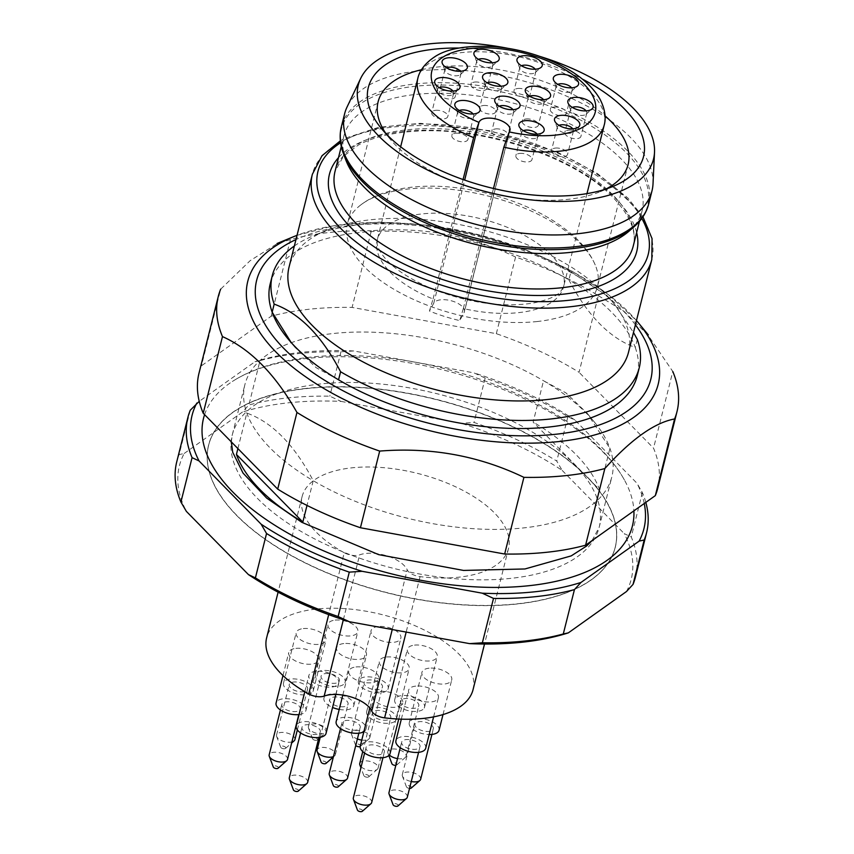 <?xml version="1.0" encoding="UTF-8"?>
<svg xmlns="http://www.w3.org/2000/svg" width="854" height="854" viewBox="0 0 854 854"><rect width="100%" height="100%" fill="white"/><g stroke="black" fill="none" stroke-linecap="round" stroke-linejoin="round"><path stroke-width="0.64" stroke-dasharray="4.27 3.2" d="M626.462 591.544A232.928 110.785 14.1 0 0 624.274 533.654L631.245 536.942A236.473 112.472 14.1 0 1 635.429 577.091M190.282 410.198L179.126 454.584L184.176 453.485A232.928 110.785 14.1 0 0 186.364 511.375M184.176 453.485L242.301 412.151L248.866 404.999A236.473 112.472 14.1 0 1 329.804 396.181L341.056 401.401A232.928 110.785 14.1 0 0 242.301 412.151M341.056 401.401L461.256 423.296L474.023 422.452A236.473 112.472 14.1 0 1 556.755 461.085L562.199 470.426A232.928 110.785 14.1 0 0 461.256 423.296M562.199 470.426L624.274 533.654M344.237 552.73A106.408 50.61 14.1 0 1 302.113 496.59A106.408 50.61 14.1 0 1 417.649 473.426A106.408 50.61 14.1 0 1 508.525 548.439A106.408 50.61 14.1 0 1 420.083 576.631A11.828 5.626 -165.9 0 1 407.23 569.853A28.374 13.493 14.1 0 0 386.99 555.89A28.374 13.493 14.1 0 0 359.641 554.854A11.828 5.626 -165.9 0 1 344.237 552.73L328.694 614.624M606.052 188.99A128.879 61.296 -165.9 0 1 600.202 191.702A128.879 61.296 -165.9 0 1 568.124 199.334A128.879 61.296 -165.9 0 1 389.904 138.871A128.879 61.296 -165.9 0 1 386.019 133.726M421.481 69.729A128.879 61.296 -165.9 0 1 605.038 115.834M537.444 321.499A128.879 61.296 -165.9 0 1 422.292 303.245A128.879 61.296 -165.9 0 1 347.45 223.897A128.879 61.296 -165.9 0 1 359.673 205.793A128.879 61.296 -165.9 0 1 487.378 195.844A128.879 61.296 -165.9 0 1 595.217 264.953A128.879 61.296 -165.9 0 1 597.437 286.698A128.879 61.296 -165.9 0 1 537.444 321.499M270.238 283.752A189.182 89.98 -165.9 0 1 383.542 231.178A189.182 89.98 -165.9 0 1 568.871 279.866L570.899 271.796A189.182 89.98 14.1 0 0 313.247 235.821A189.182 89.98 14.1 0 0 294.352 245.984M637.297 339.422L635.269 347.493A189.182 89.98 -165.9 0 0 568.871 279.866C587.616 315.66 609.756 338.205 635.269 347.493A189.182 89.98 -165.9 0 1 637.201 375.931M338.558 379.816L316.108 367.647L294.897 347.226L291.193 342.529M570.899 271.796L606.628 295.527L614.57 304.387L633.487 332.462M628.501 352.296A174.995 83.233 14.1 0 0 612.521 301.889A174.995 83.233 14.1 0 0 605.166 293.723A174.995 83.233 14.1 0 0 326.975 230.164A174.995 83.233 14.1 0 0 289.068 267.035M539.749 56.375A152.183 72.387 14.1 0 0 507.127 48.176M459.025 48.048A141.881 67.487 -165.9 0 1 582.204 78.984M629.078 231.124A153.709 73.102 14.1 0 0 642.091 210.863A153.709 73.102 14.1 0 0 621.584 159.41A153.709 73.102 14.1 0 0 461.438 94.196A153.709 73.102 14.1 0 0 343.927 135.967A153.709 73.102 14.1 0 0 345.817 159.976M653.022 183.759A158.438 75.355 14.1 0 0 630.839 137.868A158.438 75.355 14.1 0 0 473.031 71.352A158.438 75.355 14.1 0 0 347.098 106.921M237.903 448.585L246.817 413.069C272.255 422.26 294.384 444.806 313.226 480.695A189.182 89.98 14.1 0 0 498.555 529.384A189.182 89.98 14.1 0 0 611.859 476.81A189.182 89.98 14.1 0 0 609.937 448.371A189.182 89.98 14.1 0 0 594.576 422.303A189.182 89.98 14.1 0 0 543.528 380.745A189.182 89.98 14.1 0 0 358.2 332.057A189.182 89.98 14.1 0 0 244.895 384.631A189.182 89.98 14.1 0 0 246.817 413.069A189.182 89.98 14.1 0 0 313.226 480.695L307.013 505.429M496.323 333.69L515.581 257.022A236.473 112.472 -165.9 0 1 598.312 295.655L579.055 372.312A236.473 112.472 14.1 0 0 496.323 333.69L352.104 307.408A236.473 112.472 14.1 0 0 271.166 316.226L201.427 365.811A236.473 112.472 14.1 0 0 199.025 373.113M515.581 257.022C470.714 235.448 422.634 226.694 371.362 230.751L352.104 307.408M271.166 316.226L290.424 239.568A236.473 112.472 -165.9 0 1 371.362 230.751M290.424 239.568L277.102 243.678L250.211 260.63L220.684 289.154L201.427 365.811M657.729 488.328A236.473 112.472 14.1 0 0 653.534 448.169L579.055 372.312M598.312 295.655L623.954 311.304L648.037 335.12L672.792 371.511L653.534 448.169M599.551 489.726L609.937 448.371L587.2 413.336L566.01 392.936L543.528 380.745L533.142 422.1L599.551 489.726A189.182 89.98 14.1 0 0 533.142 422.1M573.952 463.914A189.182 89.98 -165.9 0 1 599.188 527.238A189.182 89.98 -165.9 0 1 485.883 579.823A189.182 89.98 -165.9 0 1 300.555 531.135A189.182 89.98 -165.9 0 1 232.235 435.07A189.182 89.98 -165.9 0 1 376.86 383.649A189.182 89.98 -165.9 0 1 573.952 463.914M204.586 414.649A221.101 105.159 -165.9 0 1 232.363 381.482A221.101 105.159 -165.9 0 1 602.945 451.926A221.101 105.159 -165.9 0 1 624.402 479.948A221.101 105.159 -165.9 0 1 633.892 510.863M179.126 454.584A236.473 112.472 14.1 0 0 176.735 461.875M645.816 502.387A236.473 112.472 14.1 0 0 642.389 492.555L636.945 483.215L574.87 419.997L567.91 416.699A236.473 112.472 14.1 0 0 485.179 378.066L473.927 372.856L353.727 350.962L340.959 351.795A236.473 112.472 14.1 0 0 260.022 360.612L248.866 404.999M340.959 351.795L329.804 396.181M485.179 378.066L474.023 422.452M567.91 416.699L556.755 461.085M642.389 492.555L631.245 536.942M260.022 360.612L254.972 361.722L199.238 401.337M353.727 350.962A232.928 110.785 14.1 0 0 254.972 361.722M574.87 419.997A232.928 110.785 14.1 0 0 473.927 372.856M644.247 503.508A232.928 110.785 14.1 0 0 636.945 483.215M317.539 739.745A2.637 1.249 14.1 0 0 315.094 737.696A2.637 1.249 14.1 0 0 312.521 738.731A2.637 1.249 14.1 0 0 314.731 740.172A2.637 1.249 14.1 0 0 317.368 739.948A2.637 1.249 14.1 0 0 317.539 739.745M368.885 776.649A2.637 1.249 14.1 0 0 366.451 774.599A2.637 1.249 14.1 0 0 363.868 775.635A2.637 1.249 14.1 0 0 366.088 777.076A2.637 1.249 14.1 0 0 368.725 776.852A2.637 1.249 14.1 0 0 368.885 776.649M278.308 768.002A2.637 1.249 14.1 0 0 275.863 765.953A2.637 1.249 14.1 0 0 273.291 766.988M395.829 765.323A2.637 1.249 14.1 0 0 396.758 764.97A2.637 1.249 14.1 0 0 396.918 764.768A2.637 1.249 14.1 0 0 394.484 762.707A2.637 1.249 14.1 0 0 391.911 763.743M285.695 748.2A2.637 1.249 14.1 0 0 283.261 746.15A2.637 1.249 14.1 0 0 280.678 747.186A2.637 1.249 14.1 0 0 282.898 748.627A2.637 1.249 14.1 0 0 285.535 748.403A2.637 1.249 14.1 0 0 285.695 748.2M338.365 786.609A2.637 1.249 14.1 0 0 335.921 784.548A2.637 1.249 14.1 0 0 333.348 785.595M362.47 811.097A2.637 1.249 14.1 0 0 360.036 809.037A2.637 1.249 14.1 0 0 357.452 810.083M398.113 805.76A2.637 1.249 14.1 0 0 395.68 803.699A2.637 1.249 14.1 0 0 393.096 804.746M326.164 763.188A2.637 1.249 14.1 0 0 323.73 761.138A2.637 1.249 14.1 0 0 321.157 762.174M298.441 790.921A2.637 1.249 14.1 0 0 295.996 788.861A2.637 1.249 14.1 0 0 293.424 789.907M360.185 746.513A2.637 1.249 14.1 0 0 360.409 746.364A2.637 1.249 14.1 0 0 360.58 746.161A2.637 1.249 14.1 0 0 358.136 744.101A2.637 1.249 14.1 0 0 355.563 745.136A2.637 1.249 14.1 0 0 355.755 745.467M411.447 787.826A2.637 1.249 14.1 0 0 409.013 785.776A2.637 1.249 14.1 0 0 406.429 786.812A2.637 1.249 14.1 0 0 409.536 788.402M326.538 731.697A9.458 4.494 14.1 0 0 326.751 731.184A9.458 4.494 14.1 0 0 318.67 724.512A9.458 4.494 14.1 0 0 308.401 726.573A9.458 4.494 14.1 0 0 308.518 728.046A9.458 4.494 14.1 0 0 316.482 733.234A9.458 4.494 14.1 0 0 325.95 732.422A9.458 4.494 14.1 0 0 326.538 731.697M361.157 766.785A9.458 4.494 14.1 0 0 369.547 770.489A9.458 4.494 14.1 0 0 377.297 769.326A9.458 4.494 14.1 0 0 377.895 768.6A9.458 4.494 14.1 0 0 378.098 768.088A9.458 4.494 14.1 0 0 370.017 761.416A9.458 4.494 14.1 0 0 359.747 763.476M287.52 759.441A9.458 4.494 14.1 0 0 279.439 752.769A9.458 4.494 14.1 0 0 269.17 754.829M397.516 758.598A9.458 4.494 14.1 0 0 405.33 757.445A9.458 4.494 14.1 0 0 405.928 756.719A9.458 4.494 14.1 0 0 406.13 756.196A9.458 4.494 14.1 0 0 398.06 749.524A9.458 4.494 14.1 0 0 387.791 751.584A9.458 4.494 14.1 0 0 387.908 753.068A9.458 4.494 14.1 0 0 389.317 755.011M294.908 739.639A9.458 4.494 14.1 0 0 286.827 732.967A9.458 4.494 14.1 0 0 276.557 735.027A9.458 4.494 14.1 0 0 276.675 736.5A9.458 4.494 14.1 0 0 282.834 741.144A9.458 4.494 14.1 0 0 291.919 741.934M347.578 778.037A9.458 4.494 14.1 0 0 339.497 771.375A9.458 4.494 14.1 0 0 329.228 773.425M371.682 802.525A9.458 4.494 14.1 0 0 363.601 795.864A9.458 4.494 14.1 0 0 353.332 797.924M407.326 797.188A9.458 4.494 14.1 0 0 399.256 790.526A9.458 4.494 14.1 0 0 388.986 792.587M333.466 756.559A9.458 4.494 14.1 0 0 334.576 755.865A9.458 4.494 14.1 0 0 335.174 755.139A9.458 4.494 14.1 0 0 335.376 754.626A9.458 4.494 14.1 0 0 327.306 747.955A9.458 4.494 14.1 0 0 317.037 750.015M307.653 782.349A9.458 4.494 14.1 0 0 299.573 775.678A9.458 4.494 14.1 0 0 289.303 777.738M361.765 740.076A9.458 4.494 14.1 0 0 368.992 738.838A9.458 4.494 14.1 0 0 369.59 738.112A9.458 4.494 14.1 0 0 369.793 737.589A9.458 4.494 14.1 0 0 361.712 730.917A9.458 4.494 14.1 0 0 351.442 732.978A9.458 4.494 14.1 0 0 351.56 734.461A9.458 4.494 14.1 0 0 357.388 738.977M420.659 779.264A9.458 4.494 14.1 0 0 412.589 772.592A9.458 4.494 14.1 0 0 402.309 774.653A9.458 4.494 14.1 0 0 402.426 776.126A9.458 4.494 14.1 0 0 411.265 781.517M339.209 681.268A9.458 4.494 14.1 0 0 339.412 680.745A9.458 4.494 14.1 0 0 331.341 674.073A9.458 4.494 14.1 0 0 321.072 676.133A9.458 4.494 14.1 0 0 328.576 682.645A9.458 4.494 14.1 0 0 339.209 681.268M390.556 718.171A9.458 4.494 14.1 0 0 390.769 717.648A9.458 4.494 14.1 0 0 382.688 710.976A9.458 4.494 14.1 0 0 372.419 713.037A9.458 4.494 14.1 0 0 379.934 719.559A9.458 4.494 14.1 0 0 390.556 718.171M299.978 709.525A9.458 4.494 14.1 0 0 300.192 709.001A9.458 4.494 14.1 0 0 292.111 702.33A9.458 4.494 14.1 0 0 281.841 704.39A9.458 4.494 14.1 0 0 289.346 710.912A9.458 4.494 14.1 0 0 299.978 709.525M418.599 706.279A9.458 4.494 14.1 0 0 418.802 705.756A9.458 4.494 14.1 0 0 410.721 699.095A9.458 4.494 14.1 0 0 400.451 701.145A9.458 4.494 14.1 0 0 407.966 707.667A9.458 4.494 14.1 0 0 418.599 706.279M307.376 689.722A9.458 4.494 14.1 0 0 307.579 689.199A9.458 4.494 14.1 0 0 299.498 682.527A9.458 4.494 14.1 0 0 289.228 684.588A9.458 4.494 14.1 0 0 296.744 691.11A9.458 4.494 14.1 0 0 307.376 689.722M360.036 728.12A9.458 4.494 14.1 0 0 360.249 727.597A9.458 4.494 14.1 0 0 352.168 720.936A9.458 4.494 14.1 0 0 341.899 722.996A9.458 4.494 14.1 0 0 349.403 729.508A9.458 4.494 14.1 0 0 360.036 728.12M384.151 752.609A9.458 4.494 14.1 0 0 384.353 752.096A9.458 4.494 14.1 0 0 376.272 745.425A9.458 4.494 14.1 0 0 366.003 747.485A9.458 4.494 14.1 0 0 373.518 753.997A9.458 4.494 14.1 0 0 384.151 752.609M419.794 747.271A9.458 4.494 14.1 0 0 419.997 746.759A9.458 4.494 14.1 0 0 411.916 740.087A9.458 4.494 14.1 0 0 401.647 742.147A9.458 4.494 14.1 0 0 409.162 748.659A9.458 4.494 14.1 0 0 419.794 747.271M347.845 704.71A9.458 4.494 14.1 0 0 348.048 704.187A9.458 4.494 14.1 0 0 339.967 697.515A9.458 4.494 14.1 0 0 329.697 699.575A9.458 4.494 14.1 0 0 337.213 706.098A9.458 4.494 14.1 0 0 347.845 704.71M320.111 732.433A9.458 4.494 14.1 0 0 320.314 731.91A9.458 4.494 14.1 0 0 312.244 725.249A9.458 4.494 14.1 0 0 301.974 727.309A9.458 4.494 14.1 0 0 309.479 733.821A9.458 4.494 14.1 0 0 320.111 732.433M382.25 687.673A9.458 4.494 14.1 0 0 382.464 687.15A9.458 4.494 14.1 0 0 374.383 680.478A9.458 4.494 14.1 0 0 364.114 682.538A9.458 4.494 14.1 0 0 371.629 689.061A9.458 4.494 14.1 0 0 382.25 687.673M433.127 729.348A9.458 4.494 14.1 0 0 433.33 728.825A9.458 4.494 14.1 0 0 425.249 722.153A9.458 4.494 14.1 0 0 414.98 724.213A9.458 4.494 14.1 0 0 422.495 730.736A9.458 4.494 14.1 0 0 433.127 729.348M344.813 683.029A15.372 7.312 14.1 0 0 345.155 682.186A15.372 7.312 14.1 0 0 338.387 673.71A15.372 7.312 14.1 0 0 322.492 670.539A15.372 7.312 14.1 0 0 315.339 674.692A15.372 7.312 14.1 0 0 327.541 685.282A15.372 7.312 14.1 0 0 344.813 683.029M396.171 719.933A15.372 7.312 14.1 0 0 396.502 719.089A15.372 7.312 14.1 0 0 389.744 710.613A15.372 7.312 14.1 0 0 373.838 707.443A15.372 7.312 14.1 0 0 366.686 711.595A15.372 7.312 14.1 0 0 378.888 722.185A15.372 7.312 14.1 0 0 396.171 719.933M299.081 714.552A15.372 7.312 14.1 0 0 305.583 711.286A15.372 7.312 14.1 0 0 305.924 710.443A15.372 7.312 14.1 0 0 299.156 701.967A15.372 7.312 14.1 0 0 283.261 698.796A15.372 7.312 14.1 0 0 276.109 702.949M424.203 708.041A15.372 7.312 14.1 0 0 424.534 707.197A15.372 7.312 14.1 0 0 417.777 698.732A15.372 7.312 14.1 0 0 401.882 695.562A15.372 7.312 14.1 0 0 394.719 699.714A15.372 7.312 14.1 0 0 406.931 710.304A15.372 7.312 14.1 0 0 424.203 708.041M312.98 691.484A15.372 7.312 14.1 0 0 313.311 690.64A15.372 7.312 14.1 0 0 306.554 682.165A15.372 7.312 14.1 0 0 290.648 678.994A15.372 7.312 14.1 0 0 283.496 683.147A15.372 7.312 14.1 0 0 295.697 693.736A15.372 7.312 14.1 0 0 312.98 691.484M363.889 731.654A15.372 7.312 14.1 0 0 365.64 729.892A15.372 7.312 14.1 0 0 365.982 729.038A15.372 7.312 14.1 0 0 359.214 720.573A15.372 7.312 14.1 0 0 343.319 717.403A15.372 7.312 14.1 0 0 336.166 721.555M390.086 753.527A15.372 7.312 14.1 0 0 383.329 745.062A15.372 7.312 14.1 0 0 367.423 741.891A15.372 7.312 14.1 0 0 360.271 746.044M425.73 748.2A15.372 7.312 14.1 0 0 418.972 739.724A15.372 7.312 14.1 0 0 403.077 736.554A15.372 7.312 14.1 0 0 395.914 740.706M339.209 709.428A15.372 7.312 14.1 0 0 353.449 706.471A15.372 7.312 14.1 0 0 353.78 705.628A15.372 7.312 14.1 0 0 347.023 697.152A15.372 7.312 14.1 0 0 331.128 693.982A15.372 7.312 14.1 0 0 323.965 698.134A15.372 7.312 14.1 0 0 332.558 707.464M326.057 733.351A15.372 7.312 14.1 0 0 319.289 724.886A15.372 7.312 14.1 0 0 303.394 721.715A15.372 7.312 14.1 0 0 296.242 725.868M387.855 689.434A15.372 7.312 14.1 0 0 388.196 688.591A15.372 7.312 14.1 0 0 381.428 680.126A15.372 7.312 14.1 0 0 365.533 676.955A15.372 7.312 14.1 0 0 358.381 681.097A15.372 7.312 14.1 0 0 370.583 691.687A15.372 7.312 14.1 0 0 387.855 689.434M439.063 730.266A15.372 7.312 14.1 0 0 432.305 721.79A15.372 7.312 14.1 0 0 416.4 718.62A15.372 7.312 14.1 0 0 409.247 722.772A15.372 7.312 14.1 0 0 429.167 734.536M335.163 620.111A15.372 7.312 -165.9 0 1 351.058 623.271A15.372 7.312 -165.9 0 1 357.815 631.746A15.372 7.312 -165.9 0 1 341.13 635.088A15.372 7.312 -165.9 0 1 328 624.253A15.372 7.312 -165.9 0 1 335.163 620.111M386.51 657.014A15.372 7.312 -165.9 0 1 402.405 660.174A15.372 7.312 -165.9 0 1 409.173 668.65A15.372 7.312 -165.9 0 1 392.477 671.991A15.372 7.312 -165.9 0 1 379.357 661.156A15.372 7.312 -165.9 0 1 386.51 657.014M295.932 648.367A15.372 7.312 -165.9 0 1 311.827 651.538A15.372 7.312 -165.9 0 1 318.585 660.003A15.372 7.312 -165.9 0 1 301.9 663.344A15.372 7.312 -165.9 0 1 288.769 652.52A15.372 7.312 -165.9 0 1 295.932 648.367M414.542 645.122A15.372 7.312 -165.9 0 1 430.448 648.293A15.372 7.312 -165.9 0 1 437.205 656.758A15.372 7.312 -165.9 0 1 420.52 660.11A15.372 7.312 -165.9 0 1 407.39 649.275A15.372 7.312 -165.9 0 1 414.542 645.122M303.319 628.565A15.372 7.312 -165.9 0 1 319.215 631.736A15.372 7.312 -165.9 0 1 325.982 640.201A15.372 7.312 -165.9 0 1 309.287 643.542A15.372 7.312 -165.9 0 1 296.167 632.707A15.372 7.312 -165.9 0 1 303.319 628.565M355.99 666.963A15.372 7.312 -165.9 0 1 371.885 670.134A15.372 7.312 -165.9 0 1 378.642 678.61A15.372 7.312 -165.9 0 1 361.957 681.951A15.372 7.312 -165.9 0 1 348.827 671.116A15.372 7.312 -165.9 0 1 355.99 666.963M380.094 691.452A15.372 7.312 -165.9 0 1 395.989 694.622A15.372 7.312 -165.9 0 1 402.757 703.098A15.372 7.312 -165.9 0 1 386.061 706.439A15.372 7.312 -165.9 0 1 372.942 695.604A15.372 7.312 -165.9 0 1 380.094 691.452M415.738 686.114A15.372 7.312 14.1 0 0 408.586 690.267A15.372 7.312 14.1 0 0 421.716 701.102A15.372 7.312 14.1 0 0 438.401 697.761A15.372 7.312 14.1 0 0 431.644 689.285A15.372 7.312 14.1 0 0 415.738 686.114M343.788 643.553A15.372 7.312 14.1 0 0 336.636 647.695A15.372 7.312 14.1 0 0 349.766 658.53A15.372 7.312 14.1 0 0 366.451 655.189A15.372 7.312 14.1 0 0 359.694 646.724A15.372 7.312 14.1 0 0 343.788 643.553M316.065 671.276A15.372 7.312 14.1 0 0 308.902 675.429A15.372 7.312 14.1 0 0 322.033 686.264A15.372 7.312 14.1 0 0 338.718 682.912A15.372 7.312 14.1 0 0 331.96 674.446A15.372 7.312 14.1 0 0 316.065 671.276M378.205 626.516A15.372 7.312 14.1 0 0 371.042 630.668A15.372 7.312 14.1 0 0 384.172 641.503A15.372 7.312 14.1 0 0 400.857 638.151A15.372 7.312 14.1 0 0 394.1 629.686A15.372 7.312 14.1 0 0 378.205 626.516M429.071 668.191A15.372 7.312 14.1 0 0 421.919 672.344A15.372 7.312 14.1 0 0 435.049 683.179A15.372 7.312 14.1 0 0 451.734 679.827A15.372 7.312 14.1 0 0 444.977 671.361A15.372 7.312 14.1 0 0 429.071 668.191M473.052 689.658A106.408 50.61 14.1 0 0 382.176 614.645A106.408 50.61 14.1 0 0 266.64 637.81M493.484 188.478L463.327 308.55A96.064 45.689 14.1 0 0 563.608 286.666A96.064 45.689 14.1 0 0 481.571 218.955A96.064 45.689 14.1 0 0 377.265 239.867A96.064 45.689 14.1 0 0 433.053 299.007L429.445 311.059A100.58 47.845 -165.9 0 0 459.719 320.592L464.021 312.756A15.959 7.59 14.1 0 0 464.362 311.881A15.959 7.59 14.1 0 0 451.691 300.886A15.959 7.59 14.1 0 0 433.747 303.223L429.445 311.059M463.327 308.55L459.719 320.592M495.63 128.922A8.273 3.939 -165.9 0 1 504.191 130.619A8.273 3.939 -165.9 0 1 507.831 135.188A8.273 3.939 -165.9 0 1 498.843 136.982A8.273 3.939 -165.9 0 1 491.776 131.153A8.273 3.939 -165.9 0 1 495.63 128.922M499.259 106.206A8.273 3.939 14.1 0 0 497.797 107.423A8.273 3.939 14.1 0 0 497.626 107.882A8.273 3.939 14.1 0 0 497.722 109.173A8.273 3.939 14.1 0 0 504.693 113.71A8.273 3.939 14.1 0 0 512.976 113.006A8.273 3.939 14.1 0 0 513.681 111.906A8.273 3.939 14.1 0 0 513.03 109.664M483.439 105.501A8.273 3.939 -165.9 0 1 492 107.209A8.273 3.939 -165.9 0 1 495.64 111.767A8.273 3.939 -165.9 0 1 486.652 113.571A8.273 3.939 -165.9 0 1 479.585 107.732A8.273 3.939 -165.9 0 1 483.439 105.501M487.058 82.785A8.273 3.939 14.1 0 0 485.424 84.461A8.273 3.939 14.1 0 0 485.531 85.752A8.273 3.939 14.1 0 0 492.491 90.3A8.273 3.939 14.1 0 0 500.786 89.585A8.273 3.939 14.1 0 0 501.479 88.496A8.273 3.939 14.1 0 0 500.828 86.243M526.149 118.962A8.273 3.939 -165.9 0 1 534.711 120.67A8.273 3.939 -165.9 0 1 538.351 125.228A8.273 3.939 -165.9 0 1 529.363 127.032A8.273 3.939 -165.9 0 1 522.296 121.193A8.273 3.939 -165.9 0 1 526.149 118.962M529.779 96.246A8.273 3.939 14.1 0 0 528.146 97.922A8.273 3.939 14.1 0 0 528.242 99.213A8.273 3.939 14.1 0 0 538.415 104.241A8.273 3.939 14.1 0 0 543.496 103.046A8.273 3.939 14.1 0 0 544.201 101.957A8.273 3.939 14.1 0 0 543.55 99.704M517.844 88.464A8.273 3.939 -165.9 0 1 526.406 90.172A8.273 3.939 -165.9 0 1 530.046 94.73A8.273 3.939 -165.9 0 1 521.057 96.534A8.273 3.939 -165.9 0 1 513.991 90.705A8.273 3.939 -165.9 0 1 517.844 88.464M521.474 65.747A8.273 3.939 14.1 0 0 520.022 66.975A8.273 3.939 14.1 0 0 519.84 67.423A8.273 3.939 14.1 0 0 519.937 68.715A8.273 3.939 14.1 0 0 526.907 73.263A8.273 3.939 14.1 0 0 535.191 72.547A8.273 3.939 14.1 0 0 535.896 71.458A8.273 3.939 14.1 0 0 535.244 69.206M474.803 82.059A8.273 3.939 -165.9 0 1 483.364 83.767A8.273 3.939 -165.9 0 1 487.004 88.325A8.273 3.939 -165.9 0 1 478.016 90.129A8.273 3.939 -165.9 0 1 470.949 84.29A8.273 3.939 -165.9 0 1 474.803 82.059M478.432 59.342A8.273 3.939 14.1 0 0 476.788 61.018A8.273 3.939 14.1 0 0 476.895 62.31A8.273 3.939 14.1 0 0 477.418 63.239A8.273 3.939 14.1 0 0 484.73 67.05A8.273 3.939 14.1 0 0 492.15 66.142A8.273 3.939 14.1 0 0 492.843 65.053A8.273 3.939 14.1 0 0 492.203 62.801M442.959 90.513A8.273 3.939 -165.9 0 1 451.52 92.221A8.273 3.939 -165.9 0 1 455.161 96.78A8.273 3.939 -165.9 0 1 446.172 98.584A8.273 3.939 -165.9 0 1 439.105 92.744A8.273 3.939 -165.9 0 1 442.959 90.513M446.589 67.797A8.273 3.939 14.1 0 0 444.955 69.473A8.273 3.939 14.1 0 0 445.051 70.765A8.273 3.939 14.1 0 0 449.108 74.287A8.273 3.939 14.1 0 0 460.306 74.597A8.273 3.939 14.1 0 0 461.011 73.508A8.273 3.939 14.1 0 0 460.359 71.256M435.572 110.315A8.273 3.939 -165.9 0 1 444.133 112.023A8.273 3.939 -165.9 0 1 447.774 116.582A8.273 3.939 -165.9 0 1 438.785 118.386A8.273 3.939 -165.9 0 1 431.718 112.547A8.273 3.939 -165.9 0 1 435.572 110.315M439.202 87.599A8.273 3.939 14.1 0 0 437.568 89.275A8.273 3.939 14.1 0 0 437.664 90.567A8.273 3.939 14.1 0 0 446.856 95.52A8.273 3.939 14.1 0 0 452.919 94.399A8.273 3.939 14.1 0 0 453.623 93.31A8.273 3.939 14.1 0 0 452.972 91.058M455.705 133.224A8.273 3.939 -165.9 0 1 464.266 134.932A8.273 3.939 -165.9 0 1 467.907 139.501A8.273 3.939 -165.9 0 1 458.918 141.294A8.273 3.939 -165.9 0 1 451.851 135.466A8.273 3.939 -165.9 0 1 455.705 133.224M459.335 110.518A8.273 3.939 14.1 0 0 457.691 112.194A8.273 3.939 14.1 0 0 457.797 113.486A8.273 3.939 14.1 0 0 463.487 117.649A8.273 3.939 14.1 0 0 471.6 118.098A8.273 3.939 14.1 0 0 473.052 117.318A8.273 3.939 14.1 0 0 473.746 116.219A8.273 3.939 14.1 0 0 473.105 113.977M554.193 107.07A8.273 3.939 -165.9 0 1 562.754 108.778A8.273 3.939 -165.9 0 1 566.394 113.336A8.273 3.939 -165.9 0 1 557.406 115.141A8.273 3.939 -165.9 0 1 550.339 109.312A8.273 3.939 -165.9 0 1 554.193 107.07M557.811 84.365A8.273 3.939 14.1 0 0 556.178 86.03A8.273 3.939 14.1 0 0 556.285 87.332A8.273 3.939 14.1 0 0 563.245 91.869A8.273 3.939 14.1 0 0 571.539 91.154A8.273 3.939 14.1 0 0 572.233 90.065A8.273 3.939 14.1 0 0 571.582 87.823M568.711 130.139A8.273 3.939 -165.9 0 1 577.272 131.847A8.273 3.939 -165.9 0 1 580.912 136.405A8.273 3.939 -165.9 0 1 571.934 138.209A8.273 3.939 -165.9 0 1 564.857 132.37A8.273 3.939 -165.9 0 1 568.711 130.139M572.34 107.423A8.273 3.939 14.1 0 0 570.707 109.098A8.273 3.939 14.1 0 0 570.814 110.39A8.273 3.939 14.1 0 0 577.774 114.938A8.273 3.939 14.1 0 0 586.057 114.222A8.273 3.939 14.1 0 0 586.762 113.134A8.273 3.939 14.1 0 0 586.111 110.881M555.388 148.073A8.273 3.939 -165.9 0 1 563.939 149.781A8.273 3.939 -165.9 0 1 567.59 154.339A8.273 3.939 -165.9 0 1 558.601 156.143A8.273 3.939 -165.9 0 1 551.535 150.304A8.273 3.939 -165.9 0 1 555.388 148.073M559.007 125.357A8.273 3.939 14.1 0 0 557.374 127.032A8.273 3.939 14.1 0 0 557.481 128.324A8.273 3.939 14.1 0 0 564.441 132.861A8.273 3.939 14.1 0 0 572.735 132.156A8.273 3.939 14.1 0 0 573.429 131.068A8.273 3.939 14.1 0 0 572.778 128.815M519.734 153.41A8.273 3.939 -165.9 0 1 528.295 155.118A8.273 3.939 -165.9 0 1 531.935 159.677A8.273 3.939 -165.9 0 1 522.947 161.481A8.273 3.939 -165.9 0 1 515.88 155.642A8.273 3.939 -165.9 0 1 519.734 153.41M523.363 130.694A8.273 3.939 14.1 0 0 521.73 132.37A8.273 3.939 14.1 0 0 521.837 133.662A8.273 3.939 14.1 0 0 528.797 138.199A8.273 3.939 14.1 0 0 537.081 137.494A8.273 3.939 14.1 0 0 537.785 136.405A8.273 3.939 14.1 0 0 537.54 134.793A8.273 3.939 14.1 0 0 537.134 134.153M433.053 299.007L463.071 179.543M306.212 388.399A209.668 99.726 14.1 0 0 207.8 465.056A209.668 99.726 14.1 0 0 387.663 592.825A209.668 99.726 14.1 0 0 606.553 565.22A209.668 99.726 14.1 0 0 587.338 476.991A209.668 99.726 14.1 0 0 306.212 388.399M306.244 388.453A209.593 99.683 14.1 0 0 208.675 445.051A209.593 99.683 14.1 0 0 387.663 592.793A209.593 99.683 14.1 0 0 615.232 547.168A209.593 99.683 14.1 0 0 523.043 431.676A209.593 99.683 14.1 0 0 306.244 388.453M587.232 477.183A209.593 99.683 14.1 0 0 306.202 388.623A209.593 99.683 14.1 0 0 208.632 445.222A209.593 99.683 14.1 0 0 207.832 465.249A209.593 99.683 14.1 0 0 387.62 592.975A209.593 99.683 14.1 0 0 606.436 565.369A209.593 99.683 14.1 0 0 615.19 547.35A209.593 99.683 14.1 0 0 587.232 477.183M641.792 218.432A170.266 80.981 14.1 0 0 625.534 197.317A170.266 80.981 14.1 0 0 340.618 142.778M636.636 232.555A158.438 75.355 14.1 0 0 615.638 198.395A158.438 75.355 14.1 0 0 469.294 133.341A158.438 75.355 14.1 0 0 338.483 157.659M612.692 194.787A153.709 73.102 14.1 0 0 452.556 129.573A153.709 73.102 14.1 0 0 335.046 171.344L343.404 156.357L358.018 145.255C372.237 137.483 391.079 132.829 414.542 131.292C482.382 126.05 575.767 157.531 613.279 197.669C630.369 215.891 637.009 232.085 633.198 246.24A153.709 73.102 14.1 0 0 612.692 194.787M343.415 153.571A157.809 75.056 -165.9 0 1 512.816 94.57A157.809 75.056 -165.9 0 1 634.223 226.609M648.698 203.946A158.438 75.355 14.1 0 0 513.393 92.264A158.438 75.355 14.1 0 0 341.365 126.744M651.815 259.499A174.995 83.233 14.1 0 0 628.469 200.914A174.995 83.233 14.1 0 0 446.162 126.67A174.995 83.233 14.1 0 0 312.372 174.237M635.408 324.83A203.199 96.651 14.1 0 0 295.964 239.568M293.627 236.675A211.557 100.623 -165.9 0 1 638.835 323.388M392.242 629.537L407.23 569.853M343.34 619.769L359.641 554.854M420.083 576.631L406.162 632.077M433.747 303.223L464.672 180.098M464.021 312.756L509.624 131.185M417.809 78.461A96.064 45.689 -165.9 0 1 522.114 57.549A96.064 45.689 -165.9 0 1 604.152 125.271M378.13 101.743L347.45 223.897M628.117 164.534L597.437 286.698M326.975 230.164L313.247 235.821M612.521 301.889L614.57 304.387M639.443 221.367L642.091 210.863M341.29 146.472L343.927 135.967M600.202 191.702L612.788 186.514M389.904 138.871L381.268 128.356M642.923 216.809L627.893 198.032L597.469 173.597L558.036 152.482L489.844 130.694L420.403 123.318L378.834 127.267L345.272 138.209L340.383 140.814M294.886 347.236L287.52 338.259M587.21 413.325L594.576 422.303M297.032 235.32L334.949 225.477L379.304 222.104L427.758 225.264L477.61 234.733L526.011 249.944L570.216 270.056L607.706 293.989L636.476 320.581M592.025 540.635L599.188 527.238L611.859 476.81M231.338 441.902L232.235 435.07L244.895 384.631M624.402 479.948C618.627 469.583 610.984 459.559 601.451 449.877C557.278 404.123 470.191 367.359 387.481 358.114C342.006 352.937 302.177 355.371 268.007 365.448C254.535 369.526 242.653 374.863 232.363 381.482M317.368 739.948L318.563 738.902M320.175 737.482L325.95 732.422M312.521 738.731L308.518 728.046M368.725 776.852L377.297 769.326M363.868 775.635L360.911 767.746M396.758 764.97L405.33 757.445M388.826 755.523L387.908 753.068M285.535 748.403L291.63 743.055M280.678 747.186L276.675 736.5M333.37 756.932L334.576 755.865M360.409 746.364L368.992 738.838M355.563 745.136L351.56 734.461M406.429 786.812L402.426 776.126M326.751 731.184L339.412 680.745M308.401 726.573L321.072 676.133M378.098 768.088L390.769 717.648M362.736 751.595L372.419 713.037M298.783 714.584L300.192 709.001M280.432 709.984L281.841 704.39M406.13 756.196L418.802 705.756M387.791 751.584L400.451 701.145M297.352 729.914L307.579 689.199M276.557 735.027L289.228 684.588M358.84 733.191L360.249 727.597M340.49 728.579L341.899 722.996M382.944 757.679L384.353 752.096M364.605 753.068L366.003 747.485M418.599 752.342L419.997 746.759M400.248 747.73L401.647 742.147M335.376 754.626L348.048 704.187M320.229 737.312L329.697 699.575M318.916 737.504L320.314 731.91M300.565 732.892L301.974 727.309M369.793 737.589L382.464 687.15M351.442 732.978L364.114 682.538M431.932 734.408L433.33 728.825M402.309 774.653L414.98 724.213M345.155 682.186L357.815 631.746M315.339 674.692L328 624.253M396.502 719.089L409.173 668.65M366.686 711.595L379.357 661.156M305.924 710.443L318.585 660.003M282.984 675.546L288.769 652.52M424.534 707.197L437.205 656.758M394.719 699.714L407.39 649.275M313.311 690.64L325.982 640.201M283.496 683.147L296.167 632.707M365.982 729.038L378.642 678.61M342.817 695.071L348.827 671.116M398.743 719.047L402.757 703.098M369.825 708.019L372.942 695.604M433.597 716.88L438.401 697.761M401.327 719.153L408.586 690.267M353.78 705.628L366.451 655.189M323.965 698.134L336.636 647.695M335.825 694.451L338.718 682.912M304.814 691.697L308.902 675.429M388.196 688.591L400.857 638.151M358.381 681.097L371.042 630.668M443.012 714.563L451.734 679.827M409.247 722.772L421.919 672.344M302.113 496.59L278.105 592.164M508.525 548.439L484.517 644.012M359.673 205.793C368.32 198.907 378.93 193.879 391.516 190.688C419.869 183.877 451.819 184.784 487.367 193.42C523.064 202.515 551.93 216.809 573.973 236.302C583.72 245.141 590.797 254.695 595.217 264.953M586.986 193.612L563.608 286.666L560.523 291.684C556.552 296.359 547.254 300.181 532.64 303.159C502.024 307.653 468.771 302.989 432.861 289.186C407.006 277.988 389.862 266.064 381.439 253.424C378.621 248.952 377.169 245.536 377.084 243.187L377.265 239.867L400.643 146.803M497.626 107.882L491.776 131.153M513.681 111.906L507.831 135.188M485.424 84.461L479.585 107.732M501.479 88.496L495.64 111.767M528.146 97.922L522.296 121.193M544.201 101.957L538.351 125.228M519.84 67.423L513.991 90.705M535.896 71.458L530.046 94.73M476.788 61.018L470.949 84.29M492.843 65.053L487.004 88.325M444.955 69.473L439.105 92.744M461.011 73.508L455.161 96.78M437.568 89.275L431.718 112.547M453.623 93.31L447.774 116.582M457.691 112.194L451.851 135.466M473.746 116.219L467.907 139.501M556.178 86.03L550.339 109.312M572.233 90.065L566.394 113.336M570.707 109.098L564.857 132.37M586.762 113.134L580.912 136.405M557.374 127.032L551.535 150.304M573.429 131.068L567.59 154.339M521.73 132.37L515.88 155.642M537.785 136.405L531.935 159.677M512.976 113.006L518.922 107.785M497.722 109.173L494.946 101.765M500.786 89.585L506.721 84.375M485.531 85.752L482.756 78.355M543.496 103.046L549.442 97.836M528.242 99.213L525.477 91.816M535.191 72.547L541.137 67.338M519.937 68.715L517.161 61.317M492.15 66.142L498.085 60.933M476.895 62.31L474.119 54.912M460.306 74.597L466.252 69.387M445.051 70.765L442.287 63.367M452.919 94.399L458.865 89.19M437.664 90.567L434.889 83.169M473.052 117.318L478.987 112.098M457.797 113.486L455.022 106.077M571.539 91.154L577.475 85.944M556.285 87.332L553.509 79.924M586.057 114.222L592.003 109.013M570.814 110.39L568.038 102.992M572.735 132.156L578.67 126.947M557.481 128.324L554.705 120.926M537.081 137.494L543.027 132.274M521.837 133.662L519.061 126.253M509.977 130.31L464.362 311.881"/><path stroke-width="1.28" d="M199.238 401.337L190.282 410.198A236.473 112.472 14.1 0 0 187.88 417.489A236.473 112.472 14.1 0 0 192.075 457.648L199.035 460.936L261.11 524.164L266.555 533.504A236.473 112.472 14.1 0 0 349.286 572.137L362.053 571.294L482.254 593.188L493.505 598.408A236.473 112.472 14.1 0 0 574.443 589.591L581.008 582.439L639.134 541.105L644.183 540.006L633.038 584.392L626.462 591.544L568.337 632.867L563.288 633.978A236.473 112.472 14.1 0 1 482.361 642.795L469.583 643.628A232.928 110.785 14.1 0 0 568.337 632.867M469.583 643.628L349.382 621.733L338.131 616.524A236.473 112.472 14.1 0 1 255.399 577.891L248.439 574.593A232.928 110.785 14.1 0 0 349.382 621.733M248.439 574.593L186.364 511.375L180.92 502.035A236.473 112.472 14.1 0 1 176.735 461.875L187.88 417.489M386.019 133.726A128.879 61.296 -165.9 0 1 378.13 101.743A128.879 61.296 -165.9 0 1 421.481 69.729M605.038 115.834A128.879 61.296 -165.9 0 1 628.117 164.534A128.879 61.296 -165.9 0 1 606.052 188.99M338.558 379.816L340.586 371.757A189.182 89.98 14.1 0 0 525.915 420.435A189.182 89.98 14.1 0 0 639.219 367.861L637.201 375.931A189.182 89.98 -165.9 0 1 523.897 428.505A189.182 89.98 -165.9 0 1 338.558 379.816A189.182 89.98 -165.9 0 1 287.52 338.259A189.182 89.98 -165.9 0 1 272.159 312.19A189.182 89.98 -165.9 0 1 270.238 283.752L272.266 275.682A189.182 89.98 14.1 0 0 274.187 304.12L272.159 312.19L291.193 342.529M294.352 245.984A189.182 89.98 14.1 0 0 272.266 275.682M639.219 367.861A189.182 89.98 14.1 0 0 637.297 339.422L633.487 332.462M340.586 371.757C321.841 335.953 299.711 313.407 274.187 304.12M340.383 140.814L322.033 155.706L312.372 174.237L289.068 267.035A174.995 83.233 14.1 0 0 438.508 390.395A174.995 83.233 14.1 0 0 628.501 352.296L651.815 259.499L652.05 238.608L642.923 216.809M507.127 48.176A152.183 72.387 14.1 0 0 360.666 78.451A152.183 72.387 14.1 0 0 488.274 192.246A152.183 72.387 14.1 0 0 654.516 152.258A152.183 72.387 14.1 0 0 633.209 108.17A152.183 72.387 14.1 0 0 539.749 56.375M582.204 78.984A141.881 67.487 -165.9 0 1 612.788 186.514A141.881 67.487 -165.9 0 1 577.475 194.925A141.881 67.487 -165.9 0 1 381.268 128.356A141.881 67.487 -165.9 0 1 459.025 48.048M343.415 153.571L345.817 159.976A153.709 73.102 14.1 0 0 364.434 187.421A153.709 73.102 14.1 0 0 500.978 249.688A153.709 73.102 14.1 0 0 629.078 231.124L634.223 226.609A157.809 75.056 -165.9 0 1 502.707 245.664A157.809 75.056 -165.9 0 1 362.523 181.742A157.809 75.056 -165.9 0 1 343.415 153.571C339.935 144.241 339.251 135.306 341.365 126.744A158.438 75.355 14.1 0 0 362.502 179.788A158.438 75.355 14.1 0 0 527.569 247.009A158.438 75.355 14.1 0 0 648.698 203.946L651.976 190.901A158.438 75.355 14.1 0 0 653.022 183.759L654.516 152.258M360.666 78.451L347.098 106.921A158.438 75.355 14.1 0 0 344.642 113.71A158.438 75.355 14.1 0 0 365.779 166.743A158.438 75.355 14.1 0 0 530.846 233.964A158.438 75.355 14.1 0 0 651.976 190.901M218.282 296.445L199.025 373.113A236.473 112.472 14.1 0 0 203.22 413.261L222.478 336.604A236.473 112.472 -165.9 0 1 218.282 296.445A236.473 112.472 -165.9 0 1 220.684 289.154M222.478 336.604C250.532 349.083 275.362 374.362 296.957 412.45L277.699 489.118A236.473 112.472 14.1 0 0 360.431 527.751L504.65 554.022A236.473 112.472 14.1 0 0 585.588 545.204L655.328 495.619A236.473 112.472 14.1 0 0 657.729 488.328L676.987 411.66A236.473 112.472 -165.9 0 1 674.585 418.962L655.328 495.619M203.22 413.261L277.699 489.118M360.431 527.751L379.688 451.083A236.473 112.472 -165.9 0 1 296.957 412.45M379.688 451.083C430.992 447.037 479.073 455.79 523.908 477.354L504.65 554.022M585.588 545.204L604.846 468.536A236.473 112.472 -165.9 0 1 523.908 477.354M604.846 468.536C631.319 439.202 654.57 422.666 674.585 418.962M672.792 371.511A236.473 112.472 -165.9 0 1 678.578 396.128A236.473 112.472 -165.9 0 1 676.987 411.66M236.43 454.424L302.839 522.05A189.182 89.98 -165.9 0 1 236.43 454.424L237.903 448.585M302.839 522.05L307.013 505.429M633.892 510.863A221.101 105.159 -165.9 0 1 403.953 576.824A221.101 105.159 -165.9 0 1 204.586 414.649M349.286 572.137L338.131 616.524M266.555 533.504L255.399 577.891M192.075 457.648L180.92 502.035M633.038 584.392A236.473 112.472 14.1 0 0 635.429 577.091L646.585 532.715A236.473 112.472 14.1 0 0 645.816 502.387M644.183 540.006A236.473 112.472 14.1 0 0 646.585 532.715M574.443 589.591L563.288 633.978M493.505 598.408L482.361 642.795M261.11 524.164A232.928 110.785 14.1 0 0 362.053 571.294M196.847 403.045A232.928 110.785 14.1 0 0 199.035 460.936M639.134 541.105A232.928 110.785 14.1 0 0 644.247 503.508M482.254 593.188A232.928 110.785 14.1 0 0 581.008 582.439M280.432 709.984L269.17 754.829A9.458 4.494 14.1 0 0 269.288 756.302L273.291 766.988A2.637 1.249 14.1 0 0 275.5 768.44A2.637 1.249 14.1 0 0 278.137 768.205A2.637 1.249 14.1 0 0 278.308 768.002M388.826 755.523L391.911 763.743A2.637 1.249 14.1 0 0 395.829 765.323M340.49 728.579L329.228 773.425A9.458 4.494 14.1 0 0 329.345 774.909L333.348 785.595A2.637 1.249 14.1 0 0 335.558 787.036A2.637 1.249 14.1 0 0 338.195 786.812A2.637 1.249 14.1 0 0 338.365 786.609M364.605 753.068L353.332 797.924A9.458 4.494 14.1 0 0 353.449 799.397L357.452 810.083A2.637 1.249 14.1 0 0 359.673 811.524A2.637 1.249 14.1 0 0 362.309 811.3A2.637 1.249 14.1 0 0 362.47 811.097M400.248 747.73L388.986 792.587A9.458 4.494 14.1 0 0 389.093 794.06L393.096 804.746A2.637 1.249 14.1 0 0 395.317 806.187A2.637 1.249 14.1 0 0 397.953 805.962A2.637 1.249 14.1 0 0 398.113 805.76M320.229 737.312L317.037 750.015A9.458 4.494 14.1 0 0 317.154 751.488L321.157 762.174A2.637 1.249 14.1 0 0 323.367 763.615A2.637 1.249 14.1 0 0 326.004 763.391A2.637 1.249 14.1 0 0 326.164 763.188M300.565 732.892L289.303 777.738A9.458 4.494 14.1 0 0 289.421 779.222L293.424 789.907A2.637 1.249 14.1 0 0 295.633 791.348A2.637 1.249 14.1 0 0 298.27 791.124A2.637 1.249 14.1 0 0 298.441 790.921M355.755 745.467A2.637 1.249 14.1 0 0 360.185 746.513M409.536 788.402A2.637 1.249 14.1 0 0 411.286 788.029A2.637 1.249 14.1 0 0 411.447 787.826M362.736 751.595L359.747 763.476A9.458 4.494 14.1 0 0 359.865 764.949A9.458 4.494 14.1 0 0 361.157 766.785M269.288 756.302A9.458 4.494 14.1 0 0 277.251 761.501A9.458 4.494 14.1 0 0 286.72 760.679A9.458 4.494 14.1 0 0 287.307 759.964A9.458 4.494 14.1 0 0 287.52 759.441L298.783 714.584M389.317 755.011A9.458 4.494 14.1 0 0 397.516 758.598M291.919 741.934A9.458 4.494 14.1 0 0 294.107 740.877A9.458 4.494 14.1 0 0 294.705 740.151A9.458 4.494 14.1 0 0 294.908 739.639L297.352 729.914M329.345 774.909A9.458 4.494 14.1 0 0 337.309 780.097A9.458 4.494 14.1 0 0 346.777 779.286A9.458 4.494 14.1 0 0 347.364 778.56A9.458 4.494 14.1 0 0 347.578 778.037L358.84 733.191M353.449 799.397A9.458 4.494 14.1 0 0 361.413 804.585A9.458 4.494 14.1 0 0 370.882 803.774A9.458 4.494 14.1 0 0 371.479 803.048A9.458 4.494 14.1 0 0 371.682 802.525L382.944 757.679M389.093 794.06A9.458 4.494 14.1 0 0 397.057 799.248A9.458 4.494 14.1 0 0 406.525 798.437A9.458 4.494 14.1 0 0 407.123 797.711A9.458 4.494 14.1 0 0 407.326 797.188L418.599 752.342M317.154 751.488A9.458 4.494 14.1 0 0 324.061 756.388A9.458 4.494 14.1 0 0 333.466 756.559M289.421 779.222A9.458 4.494 14.1 0 0 297.384 784.41A9.458 4.494 14.1 0 0 306.853 783.598A9.458 4.494 14.1 0 0 307.44 782.872A9.458 4.494 14.1 0 0 307.653 782.349L318.916 737.504M357.388 738.977A9.458 4.494 14.1 0 0 361.765 740.076M411.265 781.517A9.458 4.494 14.1 0 0 419.858 780.513A9.458 4.494 14.1 0 0 420.456 779.787A9.458 4.494 14.1 0 0 420.659 779.264L431.932 734.408M282.984 675.546L276.109 702.949A15.372 7.312 14.1 0 0 283.016 711.499A15.372 7.312 14.1 0 0 299.081 714.552M342.817 695.071L336.166 721.555A15.372 7.312 14.1 0 0 346.158 731.43A15.372 7.312 14.1 0 0 363.889 731.654M369.825 708.019L360.271 746.044A15.372 7.312 14.1 0 0 372.483 756.633A15.372 7.312 14.1 0 0 389.755 754.381A15.372 7.312 14.1 0 0 390.086 753.527L398.743 719.047M401.327 719.153L395.914 740.706A15.372 7.312 14.1 0 0 408.127 751.296A15.372 7.312 14.1 0 0 425.399 749.043A15.372 7.312 14.1 0 0 425.73 748.2L433.597 716.88M332.558 707.464A15.372 7.312 14.1 0 0 339.209 709.428M304.814 691.697L296.242 725.868A15.372 7.312 14.1 0 0 308.443 736.458A15.372 7.312 14.1 0 0 325.716 734.205A15.372 7.312 14.1 0 0 326.057 733.351L335.825 694.451M429.167 734.536A15.372 7.312 14.1 0 0 438.732 731.109A15.372 7.312 14.1 0 0 439.063 730.266L443.012 714.563M406.162 632.077L384.61 717.862A106.408 50.61 14.1 0 0 473.052 689.658L484.517 644.012M278.105 592.164L266.64 637.81A106.408 50.61 14.1 0 0 308.764 693.96A11.828 5.626 -165.9 0 0 324.168 696.085L343.34 619.769M384.61 717.862A11.828 5.626 -165.9 0 1 371.757 711.083A28.374 13.493 14.1 0 0 351.517 697.11A28.374 13.493 14.1 0 0 324.168 696.085M513.03 109.664A8.273 3.939 14.1 0 0 501.479 105.64A8.273 3.939 14.1 0 0 499.259 106.206M500.828 86.243A8.273 3.939 14.1 0 0 499.056 84.653A8.273 3.939 14.1 0 0 489.278 82.23A8.273 3.939 14.1 0 0 487.058 82.785M543.55 99.704A8.273 3.939 14.1 0 0 531.999 95.691A8.273 3.939 14.1 0 0 529.779 96.246M535.244 69.206A8.273 3.939 14.1 0 0 523.694 65.192A8.273 3.939 14.1 0 0 521.474 65.747M492.203 62.801A8.273 3.939 14.1 0 0 480.642 58.787A8.273 3.939 14.1 0 0 478.432 59.342M460.359 71.256A8.273 3.939 14.1 0 0 448.809 67.242A8.273 3.939 14.1 0 0 446.589 67.797M452.972 91.058A8.273 3.939 14.1 0 0 441.422 87.044A8.273 3.939 14.1 0 0 439.202 87.599M473.105 113.977A8.273 3.939 14.1 0 0 461.544 109.952A8.273 3.939 14.1 0 0 459.335 110.518M571.582 87.823A8.273 3.939 14.1 0 0 560.032 83.799A8.273 3.939 14.1 0 0 559.178 83.927A8.273 3.939 14.1 0 0 557.811 84.365M586.111 110.881A8.273 3.939 14.1 0 0 578.617 107.06A8.273 3.939 14.1 0 0 574.561 106.867A8.273 3.939 14.1 0 0 572.34 107.423M572.778 128.815A8.273 3.939 14.1 0 0 570.248 126.744A8.273 3.939 14.1 0 0 561.227 124.801A8.273 3.939 14.1 0 0 559.007 125.357M537.134 134.153A8.273 3.939 14.1 0 0 525.584 130.128A8.273 3.939 14.1 0 0 523.363 130.694M495.074 99.021A13.002 6.181 -165.9 0 1 511.631 97.74A13.002 6.181 -165.9 0 1 518.922 107.785A13.002 6.181 -165.9 0 1 505.899 108.906A13.002 6.181 -165.9 0 1 494.946 101.765A13.002 6.181 -165.9 0 1 495.074 99.021M504.02 76.614A13.002 6.181 -165.9 0 1 506.721 84.375A13.002 6.181 -165.9 0 1 493.697 85.485A13.002 6.181 -165.9 0 1 482.756 78.355A13.002 6.181 -165.9 0 1 489.107 72.761A13.002 6.181 -165.9 0 1 504.02 76.614M541.447 99.715A13.002 6.181 -165.9 0 1 525.477 91.816A13.002 6.181 -165.9 0 1 539.429 86.948A13.002 6.181 -165.9 0 1 549.442 97.836A13.002 6.181 -165.9 0 1 541.447 99.715M517.289 58.574A13.002 6.181 -165.9 0 1 533.846 57.293A13.002 6.181 -165.9 0 1 541.137 67.338A13.002 6.181 -165.9 0 1 528.114 68.459A13.002 6.181 -165.9 0 1 517.161 61.317A13.002 6.181 -165.9 0 1 517.289 58.574M474.941 56.364A13.002 6.181 -165.9 0 1 474.119 54.912A13.002 6.181 -165.9 0 1 488.082 50.044A13.002 6.181 -165.9 0 1 498.085 60.933A13.002 6.181 -165.9 0 1 486.428 62.353A13.002 6.181 -165.9 0 1 474.941 56.364M448.649 68.896A13.002 6.181 -165.9 0 1 442.287 63.367A13.002 6.181 -165.9 0 1 456.249 58.499A13.002 6.181 -165.9 0 1 466.252 69.387A13.002 6.181 -165.9 0 1 448.649 68.896M449.321 90.94A13.002 6.181 -165.9 0 1 434.889 83.169A13.002 6.181 -165.9 0 1 448.852 78.301A13.002 6.181 -165.9 0 1 458.865 89.19A13.002 6.181 -165.9 0 1 449.321 90.94M476.703 113.336A13.002 6.181 -165.9 0 1 463.978 112.632A13.002 6.181 -165.9 0 1 455.022 106.077A13.002 6.181 -165.9 0 1 468.985 101.22A13.002 6.181 -165.9 0 1 478.987 112.098A13.002 6.181 -165.9 0 1 476.703 113.336M558.057 74.586A13.002 6.181 -165.9 0 1 573.835 77.597A13.002 6.181 -165.9 0 1 577.475 85.944A13.002 6.181 -165.9 0 1 564.451 87.065A13.002 6.181 -165.9 0 1 553.509 79.924A13.002 6.181 -165.9 0 1 558.057 74.586M580.304 97.762A13.002 6.181 -165.9 0 1 592.003 109.013A13.002 6.181 -165.9 0 1 578.98 110.123A13.002 6.181 -165.9 0 1 568.038 102.992A13.002 6.181 -165.9 0 1 580.304 97.762M574.763 118.45A13.002 6.181 -165.9 0 1 578.67 126.947A13.002 6.181 -165.9 0 1 565.647 128.057A13.002 6.181 -165.9 0 1 554.705 120.926A13.002 6.181 -165.9 0 1 560.373 115.407A13.002 6.181 -165.9 0 1 574.763 118.45M543.752 128.036A13.002 6.181 -165.9 0 1 543.027 132.274A13.002 6.181 -165.9 0 1 530.003 133.395A13.002 6.181 -165.9 0 1 519.061 126.253A13.002 6.181 -165.9 0 1 528.551 120.67A13.002 6.181 -165.9 0 1 543.752 128.036M479.361 121.652A15.959 7.59 -165.9 0 1 497.295 119.314A15.959 7.59 -165.9 0 1 509.977 130.31A15.959 7.59 -165.9 0 1 509.624 131.185L509.219 131.922A84.247 40.063 14.1 0 0 590.968 92.776A84.247 40.063 14.1 0 0 457.979 50.866A84.247 40.063 14.1 0 0 478.955 122.389L464.672 180.098M478.955 122.389L473.596 137.611A96.064 45.689 -165.9 0 1 417.809 78.461C418.631 74.469 421.727 65.715 433.821 57.431C446.034 48.731 466.284 45.134 494.594 46.66C519.115 48.902 541.884 55.489 562.882 66.42C580.378 75.696 592.74 86.617 599.978 99.171C606.746 112.237 605.305 121.417 604.152 125.271A96.064 45.689 -165.9 0 1 503.86 147.155L509.219 131.922M463.071 179.543L473.596 137.611M503.86 147.155L493.484 188.478M340.618 142.778A170.266 80.981 14.1 0 0 463.38 291.374A170.266 80.981 14.1 0 0 641.792 218.432M338.483 157.659A158.438 75.355 14.1 0 0 464.747 285.919A158.438 75.355 14.1 0 0 636.636 232.555M341.29 146.472L335.046 171.344A153.709 73.102 14.1 0 0 466.316 279.696A153.709 73.102 14.1 0 0 633.198 246.24L639.443 221.367M312.372 174.237A174.995 83.233 14.1 0 0 461.822 297.587A174.995 83.233 14.1 0 0 651.815 259.499M295.964 239.568A203.199 96.651 14.1 0 0 391.933 412.034A203.199 96.651 14.1 0 0 652.157 365.992A203.199 96.651 14.1 0 0 635.408 324.83M636.476 320.581L638.835 323.388A211.557 100.623 -165.9 0 1 659.587 370.433A211.557 100.623 -165.9 0 1 384.919 417.03A211.557 100.623 -165.9 0 1 293.627 236.675L277.038 243.507M371.757 711.083L392.242 629.537M328.694 614.624L308.764 693.96M341.365 126.744L344.642 113.71M634.223 226.609C641.696 220.044 646.521 212.486 648.698 203.946M638.835 323.388L648.303 334.907M293.627 236.675L297.032 235.32M592.025 540.635L586.538 546.058L571.209 555.89L524.943 568.967L463.53 570.429L378.653 554.63L301.782 522.296L266.661 498.085L243.038 473.095L232.704 452.268L231.338 441.902M318.563 738.902L320.175 737.482M360.911 767.746L359.865 764.949M278.137 768.205L286.72 760.679M291.63 743.055L294.107 740.877M338.195 786.812L346.777 779.286M362.309 811.3L370.882 803.774M397.953 805.962L406.525 798.437M326.004 763.391L333.37 756.932M298.27 791.124L306.853 783.598M411.286 788.029L419.858 780.513M417.809 78.461L400.643 146.803M604.152 125.271L586.986 193.612"/></g></svg>
